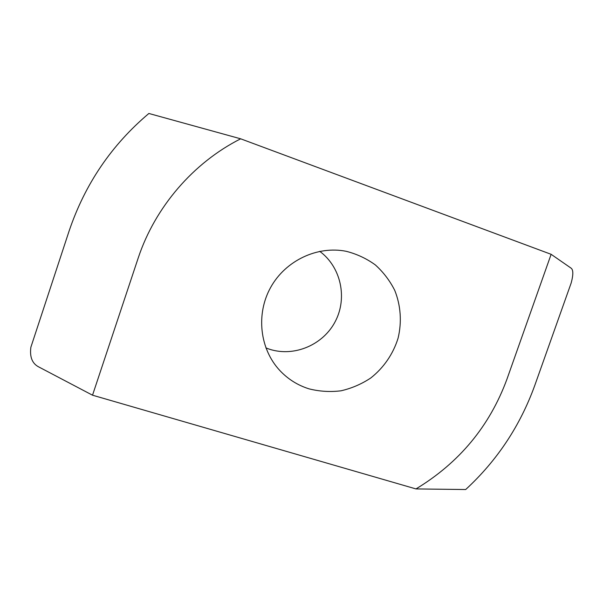 <?xml version="1.0" encoding="UTF-8"?>
<svg xmlns="http://www.w3.org/2000/svg" width="603" height="603" viewBox="0 0 603 603"><rect width="100%" height="100%" fill="white"/><g stroke="black" fill="none" stroke-linecap="round" stroke-linejoin="round"><path stroke-width="0.9" d="M148.873 113.47C111.555 144.946 84.963 184.141 69.089 231.07L30.866 347.238C29.57 357.142 32.298 363.767 39.059 367.099L92.523 395.199L138.343 257.594C155.182 207.168 193.246 162.704 240.665 138.811L148.873 113.47M309.045 388.852C297.746 385.309 287.993 379.181 279.792 370.468C259.772 349.054 255.732 314.11 270.709 287.322C285.611 260.488 317.457 245.542 346.197 251.3C356.803 253.999 366.503 258.529 375.3 264.89C383.35 272.149 389.824 280.636 394.724 290.337C400.799 305.472 401.937 322.168 398.07 338.215C393.179 353.991 383.636 367.875 370.679 378.051C361.514 384.096 351.624 388.347 341.012 390.804C330.218 392.138 319.56 391.49 309.045 388.852M551.127 254.308L506.919 379.257C489.621 426.133 459.305 462.689 415.98 488.927L465.682 489.53C497.128 460.571 520.178 425.808 534.838 385.257L571.184 282.958C573.453 274.508 573.347 269.518 570.875 268.003L551.127 254.308L240.665 138.811M415.98 488.927L92.523 395.199M319.726 251.33C340.891 266.91 347.592 297.671 335.449 321.135C323.494 344.69 294.603 357.247 269.586 349.258L265.893 347.939"/></g></svg>
